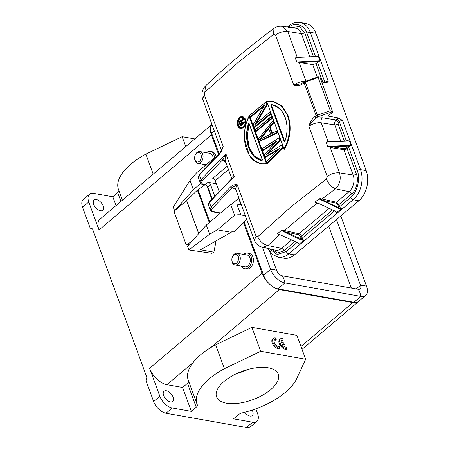 <?xml version="1.0" encoding="UTF-8"?>
<svg xmlns="http://www.w3.org/2000/svg" width="450" height="450" viewBox="0 0 450 450"><rect width="100%" height="100%" fill="white"/><g stroke="black" fill="none" stroke-linecap="round" stroke-linejoin="round"><path stroke-width="0.67" d="M122.406 200.194L118.446 189.371A53.719 24.789 -20.1 0 1 145.879 154.108L182.154 136.676L194.816 138.921M182.154 136.676L185.777 146.571M198.776 233.578L186.688 200.548L197.432 190.131A3.662 1.688 159.9 0 1 198.017 189.653L204.941 184.809M174.825 210.943L173.211 207.242L190.001 180.529L193.354 189.686L174.555 210.904M188.848 249.964L209.655 234.236L206.303 225.084L187.504 246.302L188.848 249.964L211.888 253.305L213.902 252.157L200.498 249.784L231.188 232.307L217.35 229.86L234.596 215.257A11.723 5.411 -20.1 0 1 240.84 214.931L245.379 215.736M187.785 244.727L188.111 245.616M188.758 244.884A2.441 1.693 100 0 1 188.567 244.868L186.834 244.564A2.441 1.693 -80 0 0 188.01 244.192L189.191 244.401M190.001 180.529L196.504 172.901L213.756 158.299L213.992 158.957M209.655 234.236L217.35 229.86M206.303 225.084L230.653 204.48A11.723 5.411 -20.1 0 1 236.897 204.148L241.436 204.953M193.354 189.686L200.768 183.414M213.756 158.299A11.723 5.411 -20.1 0 1 214.858 158.085M216.124 240.885L213.902 252.157M246.763 219.516L234.332 231.418L232.599 231.109L231.188 232.307M230.653 204.48L234.596 215.257M219.161 191.441L215.229 180.697A2.441 1.339 49.9 0 0 212.766 178.346L227.244 166.174M214.74 196.104L210.544 184.635A2.441 1.339 -130.1 0 0 208.074 182.289L216.366 183.797M288.422 27.141A2.441 1.339 49.9 0 1 288.686 25.976C292.247 23.018 296.066 21.859 300.139 22.5L305.826 23.529A21.977 15.322 100.3 0 1 315.962 33.328L366.21 170.64A21.977 15.322 100.3 0 1 358.847 200.773L294.469 254.903A21.977 15.322 100.3 0 1 283.843 258.216L278.162 257.181A21.977 15.322 100.3 0 0 288.787 253.868L294.469 254.903M342.585 120.583A2.441 1.125 159.9 0 0 339.3 121.584A2.441 1.339 49.9 0 0 336.836 119.239L336.015 119.931L322.369 117.776L316.26 118.013L314.927 116.544C312.03 118.862 310.022 122.124 308.902 126.332C310.877 123.227 313.329 120.454 316.26 118.013L317.661 116.882L316.198 115.779L317.424 115.217L317.661 116.882L331.808 111.938L332.752 112.106L328.061 116.049L338.856 118.007L342.585 120.583L360.523 169.611A21.977 15.322 100.3 0 1 353.16 199.738L288.787 253.868A2.441 1.339 49.9 0 1 286.318 251.522L277.267 254.531L269.336 248.85M315.962 33.328L310.275 32.299L328.219 81.321L326.863 82.761L321.75 82.046M334.519 210.994L302.181 238.185A2.441 1.339 49.9 0 0 303.874 240.227L299.031 244.299A2.441 1.339 -130.1 0 1 297.585 242.792M358.847 200.773L353.16 199.738A2.441 1.339 -130.1 0 1 350.696 197.393L339.683 206.657A2.441 1.339 49.9 0 0 341.376 208.693L336.532 212.771A2.441 1.339 -130.1 0 1 335.087 211.264M341.376 208.699L339.199 207.945L338.692 206.955A0.731 0.337 159.9 0 0 339.683 206.657L338.918 204.57L351.495 193.995C356.31 190.654 358.999 179.651 356.383 173.993L347.113 148.663L348.716 147.319A0.731 0.399 49.9 0 0 347.979 146.616L351.028 145.266L349.363 146.886A2.441 1.125 159.9 0 0 348.716 147.319L357.238 170.612C360.748 178.194 357.148 192.921 350.696 197.393M347.124 140.878L347.057 140.58L349.464 140.996L346.956 140.963M318.465 76.759L319.871 76.916L332.752 112.106M317.334 77.153L312.756 64.642L315.996 63.636L320.046 60.851L318.482 56.582L317.469 56.402M299.126 244.26L298.147 242.871L277.599 233.646L281.588 230.299L285.548 232.684L301.433 240.109L303.834 240.3M303.874 240.227L285.812 232.048L285.548 232.684M301.433 240.109L301.697 239.473L301.191 238.489A0.731 0.337 159.9 0 0 302.181 238.185L301.416 236.098L332.432 210.021M335.52 211.416L336.628 212.726M335.863 211.781L336.532 212.771M335.289 211.23L319.764 203.912L335.649 211.337M341.336 208.772L338.934 208.581L318.971 198.866L314.989 202.213L319.764 203.912M323.049 201.156L323.314 200.52L339.199 207.945L338.934 208.581M298.018 242.944L298.311 243.253L298.147 242.871M298.339 243.281L299.031 244.299M297.793 242.758L280.012 234.731M356.383 173.993A2.441 1.125 -20.1 0 1 353.143 174.999L343.873 149.676A0.731 0.501 99 0 1 344.109 148.669L332.544 146.841A0.731 0.501 -81 0 0 332.314 147.847L327.662 146.407L332.544 146.841L348.817 146.047L349.363 146.886M340.768 141.193L334.828 124.959C334.367 123.013 334.761 121.337 336.015 119.931L338.479 122.276L338.068 123.947C337.663 124.487 336.583 124.824 334.834 124.959L321.21 122.811A9.765 4.506 159.9 0 0 308.902 126.332L327.218 176.372C331.279 173.644 335.379 172.468 339.519 172.851L353.143 174.999A12.144 8.466 -79.7 0 1 349.071 191.655A2.441 1.339 49.9 0 1 351.495 193.995M331.808 111.938L330.311 110.717L317.424 115.217L305.291 82.063L304.785 81.686M314.927 116.544L316.198 115.779L304.104 82.733L302.923 83.739L303.384 82.817M318.932 76.742L318.178 77.558L330.311 110.717M305.286 82.063L304.104 82.733L304.2 81.872M304.296 81.821L301.123 83.807L293.788 85.039C296.679 86.158 299.723 85.731 302.923 83.739M260.038 38.981L260.848 38.582M314.989 202.213L316.429 202.905M316.507 202.928L317.143 203.068M318.471 203.535L315 202.376M318.971 198.866L320.181 198.619L336.493 202.23L349.071 191.655L335.486 188.803C331.571 187.161 328.551 183.876 326.43 178.954L290.261 207.45L257.738 236.711C259.948 241.554 263.368 244.507 267.986 245.554L262.305 247.303M321.227 200.149L321.508 199.766L319.466 198.754M336.234 203.231A0.731 0.501 101.9 0 1 336.493 202.23L338.918 204.57A0.731 0.337 -20.1 0 1 337.933 204.868L336.234 203.231L323.314 200.52L321.519 199.766L321.817 199.148M283.736 231.159L281.903 230.203L282.392 230.074L298.991 233.764A2.441 1.339 49.9 0 1 301.416 236.098A0.731 0.337 -20.1 0 1 300.431 236.402L298.733 234.765L285.812 232.048L283.742 231.159L283.455 231.491M281.903 230.203L281.588 230.299M277.599 233.646L277.847 234.208L279.472 234.748L267.986 245.554L281.571 248.411L291.589 239.991M277.689 233.882L279.973 234.692M330.683 141.756L326.098 142.138L328.039 141.469L330.007 141.542A0.731 0.501 -81 0 0 330.098 141.711M328.933 141.767L328.039 141.469L321.21 122.811A3.662 2.498 -81 0 1 322.369 117.776M312.756 64.642L296.769 61.988L320.046 60.851M318.482 56.582L296.786 57.409M297.27 57.386L287.786 31.472C283.646 31.089 279.54 32.265 275.479 34.993L273.544 34.436L237.409 63.039L204.851 92.188L204.328 94.821L202.612 98.865L221.428 150.283L223.194 146.385L221.496 150.469M254.419 240.412L256.061 236.199L257.738 236.711M344.109 148.669L346.376 147.96L347.979 146.616M330.261 146.683L330.165 147.274L339.536 172.884C341.179 179.139 339.829 184.444 335.486 188.803L321.683 199.254M271.716 249.373L277.571 253.035L283.995 250.746A2.441 1.339 49.9 0 0 281.571 248.411A12.144 8.466 -79.7 0 1 275.484 250.2L260.792 246.763M327.218 176.377L326.43 178.954M280.507 140.113L280.159 140.051L279.264 137.616L279.011 137.891L279.619 137.678L280.507 140.113L268.706 152.859M313.425 56.599L304.644 32.614A2.441 1.125 -20.1 0 1 301.404 33.621L287.786 31.472L282.24 26.353M204.851 92.188L205.554 85.877C226.024 66.313 248.828 47.137 273.96 28.356L273.544 34.436M220.59 212.996L213.559 211.719A1.221 0.849 -79.7 0 1 212.968 211.905C211.854 211.86 210.938 211.202 210.212 209.936L211.168 207.203A563.962 260.252 -20.1 0 1 231.131 186.407A1.221 0.765 45.3 0 0 232.447 187.504L237.189 184.629L235.491 188.713L254.362 240.283M273.043 101.458L282.009 106.099L288.118 115.684C291.668 126.759 290.531 137.886 284.715 149.068L284.366 149.006C286.802 145.254 289.406 136.271 289.592 132.278C290.132 125.668 289.519 120.116 287.758 115.622L281.565 105.947L272.678 101.396L266.76 101.559C275.243 99.726 284.175 106.217 287.443 115.712C289.018 118.851 289.62 124.358 289.254 132.244C288.624 138.094 286.892 143.629 284.062 148.843M266.383 163.53L266.715 163.423L249.126 116.156L249.761 116.212L267.058 163.485L266.906 163.862L261.444 163.868M266.906 163.862L266.389 163.53L266.715 163.423L266.563 163.794L261.101 163.811L253.946 160.431L249.148 154.778L244.575 139.292M246.493 122.642L249.058 116.297M249.57 115.504L266.141 101.734L266.484 101.796L267.486 104.529L267.137 104.468L255.566 123.958L269.921 112.073L270.934 113.957L254.025 127.671M267.486 104.529L256.376 123.221M266.136 101.728L265.882 102.032L266.136 101.728L267.137 104.468L266.76 104.428L254.689 124.796A564.694 260.589 -20.1 0 1 269.668 112.371L269.916 112.073L270.591 113.895L270.186 113.788A564.694 260.589 159.9 0 0 254.093 127.164L253.215 124.768L264.864 104.692A564.694 260.589 159.9 0 0 250.307 116.826L249.789 115.408A564.694 260.589 -20.1 0 1 265.882 102.032L266.76 104.428M263.773 106.358L250.746 117.253L250.307 116.826L250.397 117.191M253.074 124.987L264.313 105.576L250.262 117.309M270.934 113.957L254.531 127.592L254.093 127.164L254.183 127.53M254.914 130.101L271.828 116.392L272.492 118.215L255.583 131.923M272.492 118.215L255.741 131.788L255.127 130.005L271.474 116.331L272.149 118.153L271.744 118.046A564.694 260.589 159.9 0 0 255.651 131.422L255.741 131.788M271.479 116.331L271.226 116.629L271.744 118.046M277.836 132.812L276.817 130.928L276.553 131.186L277.166 130.989L277.836 132.812L259.301 141.519L259.228 141.199L259.301 141.519L277.493 132.75L277.071 132.593L259.228 141.199L258.412 139.089L272.807 120.938L273.319 122.344L269.499 127.029L271.845 133.436L276.553 131.186L277.071 132.593M272.109 133.178L276.823 130.928M258.272 139.275L273.043 120.589L274.05 122.473L270.231 127.159L272.379 133.026M270.231 127.159L269.499 127.029M274.05 122.473L273.707 122.411L269.887 127.097L272.098 133.149M273.032 120.589L272.807 120.938L273.032 120.589L273.707 122.411L273.319 122.344M261.973 148.821L279.011 137.891L279.771 139.967L280.159 140.051L267.727 153.495L281.942 144.917L283.179 147.414L282.831 147.347L267.165 163.581M261.804 148.933L279.27 137.616M275.001 142.813L262.986 150.705L262.041 148.888M275.94 141.924L262.642 150.643L262.558 150.3L276.857 140.946L264.167 154.862M264.088 155.031L275.805 142.014M277.701 150.03L265.438 157.399L265.089 157.337L264.246 154.918L276.857 140.946M266.535 161.713L278.477 149.31L265.089 157.337L265.005 156.999L279.546 148.303L266.614 161.556M283.179 147.414L267.66 163.479L266.698 161.612L279.546 148.303M281.942 144.917L282.831 147.347L282.437 147.263L267.216 163.029L267.317 163.417M242.916 116.533L245.689 119.25C246.594 122.529 245.959 125.331 243.782 127.642L240.947 128.588M243.439 127.581L243.18 127.35C243.101 128.711 237.561 128.284 237.825 125.668C236.222 124.014 238.826 117.326 239.608 117.585L242.578 116.477L245.351 119.188C246.324 122.13 245.689 124.926 243.439 127.581L240.39 128.469L237.847 125.814L237.482 121.956M231.131 186.407C232.886 184.989 234.906 184.393 237.189 184.629L256.061 236.199M205.414 184.894L203.507 184.258C201.42 183.718 201.071 182.565 202.477 180.793L222.401 160.042L226.024 154.114C225.124 157.281 224.927 159.66 225.439 161.241L231.547 177.93C231.261 177.007 232.2 176.67 234.366 176.901L231.114 179.359L209.537 201.741A1.221 0.81 42.3 0 0 209.453 202.528L211.168 207.203A1.221 0.81 42.3 0 0 212.524 208.26L232.447 187.504L235.907 189.855A2.441 1.738 -78.3 0 0 235.884 189.849M204.328 94.821L223.194 146.385C222.232 149.766 220.956 152.393 219.369 154.266A1.221 0.765 -134.7 0 1 219.459 153.478L199.491 174.279A1.221 0.81 42.3 0 0 199.406 175.061L201.116 179.741A563.962 260.252 -20.1 0 1 226.024 154.114L234.366 176.901A563.962 260.252 159.9 0 0 209.453 202.528A7.324 3.381 159.9 0 0 208.502 205.256L210.212 209.936M266.389 163.53C258.261 165.392 250.042 159.086 246.724 149.552C245.177 146.407 244.457 140.884 244.558 132.969C244.98 127.001 246.493 121.433 249.086 116.258L249.418 116.151M254.689 124.796L269.82 112.106M270.186 113.788L269.668 112.371L269.916 112.073M264.864 104.692L264.488 105.176M253.181 124.796L254.076 127.237M279.771 139.967L266.451 154.401L281.852 144.934M266.451 154.401L281.936 144.917L281.678 145.187L282.437 147.263M264.201 154.901L264.994 157.067M243.18 127.35C247.95 123.547 244.164 113.203 239.608 117.585L239.715 117.411M238.084 119.779L239.597 117.517M225.849 162.371A2.441 1.738 -78.3 0 0 225.833 162.388L222.401 160.042C223.83 159.671 224.843 160.071 225.439 161.241M271.294 104.614C283.972 105.879 291.116 125.263 284.811 141.553L284.164 141.654L270.883 105.356L271.294 104.614L271.969 104.985C284.164 106.588 290.908 125.663 284.749 141.508L284.602 141.671M248.496 123.581L249.109 123.469L262.384 159.744L262.007 160.493C250.082 159.339 243 139.995 248.496 123.581L249.109 123.469L262.356 159.773M270.675 134.123L259.346 139.708L268.487 128.138L270.675 134.123L268.487 128.138L268.588 128.559L259.909 139.269M239.648 117.686C244.142 113.406 247.753 123.486 243.146 127.249C238.697 131.541 235.086 121.461 239.648 117.686L239.901 117.922L242.471 117.073L244.963 119.52L245.267 120.712M212.175 198.866L207.81 186.936L207.067 186.261M270.883 105.356L271.423 104.895C277.751 106.037 282.369 110.261 285.278 117.568C287.809 125.117 287.657 133.099 284.822 141.514L284.164 141.654M284.822 141.514L284.49 141.559L271.204 105.261L271.558 105.328L271.761 104.957L271.423 104.895M249.171 123.75L248.828 123.688C243.394 139.911 250.431 159.148 262.221 160.279L262.007 160.493M270.697 133.982L259.346 139.708M243.129 127.176L240.705 127.918M242.421 117.067C245.509 117.034 246.437 124.599 243.163 127.091L240.66 127.913L238.236 125.483C237.414 122.518 237.971 119.998 239.906 117.917M244.204 125.933L243.146 127.249M210.544 184.635L207.81 186.936L205.341 184.59L208.074 182.289M284.771 141.441L271.558 105.328M249.143 123.829L247.337 135.911L249.171 147.33L254.301 155.942L261.776 160.206M260.567 139.202L268.931 128.621M243.017 117.242L240.249 117.979C238.343 120.088 237.786 122.608 238.567 125.544L241.251 127.952M241.268 120.746L242.899 117.945L243.242 118.007L243.534 118.817L242.044 121.348L242.646 122.985M242.415 123.244L244.243 121.635L244.845 122.389L240.761 125.994L240.317 125.573L240.412 125.933L244.496 122.327L244.102 122.231L240.317 125.573L239.276 122.513L240.024 120.712A564.694 260.589 159.9 0 0 239.726 120.977L239.586 121.168M240.919 120.437L241.616 120.808M242.044 121.348L241.318 121.252L242.674 118.344M243.534 118.817L243.191 118.755L241.701 121.286L242.404 123.199M242.691 118.322L241.116 121.039L240.683 120.651L241.279 120.746M239.372 123.036L239.276 122.513M244.845 122.389L244.249 121.635L244.102 122.226M242.899 117.951L243.197 118.755L242.814 118.716M244.243 121.635L243.996 121.939A564.694 260.589 -20.1 0 0 242.162 123.553L241.318 121.252M240.705 121.213L241.723 123.671L240.424 124.824L239.586 122.214L239.889 121.483L240.705 121.213M240.148 121.252L240.969 121.23M239.889 121.483L240.666 121.348M239.67 121.826L240.407 121.579M239.586 122.214L240.097 122.304L240.188 121.922M239.625 122.636L240.143 122.726L240.097 122.304M240.789 124.504L240.143 122.726M186.688 200.548A1.221 0.562 -20.1 0 1 186.615 200.61L175.5 210.015A2.441 1.693 -80 0 0 174.69 213.368L185.709 243.472A2.441 1.693 -80 0 0 186.834 244.564M193.466 239.569L188.01 244.192M255.853 408.836L257.597 413.601A12.206 6.739 -130.2 0 1 256.838 421.386A12.206 6.739 -130.2 0 1 252.675 422.241L233.561 418.854L238.455 414.709A4.883 2.256 -20.1 0 1 242.376 412.836A53.719 24.789 159.9 0 0 296.837 378.439L305.662 359.257L260.691 351.287L224.415 368.724A53.719 24.789 159.9 0 0 196.982 403.982A53.719 24.789 159.9 0 0 197.347 404.859A4.883 2.256 -20.1 0 1 197.381 404.944A4.883 2.256 -20.1 0 1 196.251 407.233L191.357 411.379L172.243 407.993A12.206 6.739 -130.2 0 1 159.868 396.293L153.653 401.552L146.025 380.7L146.835 377.353L92.492 228.853L90.191 228.133L82.558 207.281A12.206 6.739 -130.2 0 1 83.323 199.496L89.539 194.231A12.206 6.739 -130.2 0 1 93.707 193.382L112.815 196.768L117.714 192.623A4.883 2.256 159.9 0 0 118.907 190.626M256.838 421.386L250.622 426.651A12.206 6.739 -130.2 0 1 246.454 427.5L166.022 413.252A12.206 6.739 -130.2 0 1 153.653 401.552M244.671 412.284A6.716 3.707 49.8 0 0 250.009 416.059A6.716 3.707 49.8 0 0 252.298 415.592A6.716 3.707 49.8 0 0 252.174 410.108M359.235 300.892A17.094 9.433 -130.2 0 1 358.706 301.41A17.094 9.433 -130.2 0 1 352.873 302.603L279.36 289.581A17.094 9.433 -130.2 0 1 262.046 273.195L149.636 368.319L159.868 396.293M96.367 199.558A6.716 3.707 -130.2 0 1 102.381 204.345A6.716 3.707 -130.2 0 1 102.752 210.279A6.716 3.707 -130.2 0 1 100.462 210.746A6.716 3.707 -130.2 0 1 94.455 205.965A6.716 3.707 -130.2 0 1 94.078 200.031A6.716 3.707 -130.2 0 1 96.367 199.558M82.558 207.281L88.779 202.022A12.206 6.739 -130.2 0 1 89.539 194.231M216.09 156.836A7.937 5.513 -80 0 0 215.679 155.244A7.937 5.513 -80 0 0 212.012 151.706L210.279 151.397A7.937 5.513 100 0 1 213.947 154.941A7.937 5.513 100 0 1 214.498 158.147M88.779 202.022L99.011 229.989L211.421 134.871L218.559 154.373M243.546 222.643L262.046 273.195M244.732 268.74L246.465 269.044A7.937 5.513 -80 0 0 252.18 265.41A7.937 5.513 -80 0 0 252.9 256.956A7.937 5.513 -80 0 0 249.232 253.417L247.506 253.114A7.937 5.513 100 0 1 251.167 256.652A7.937 5.513 100 0 1 250.447 265.106A7.937 5.513 100 0 1 244.732 268.74A7.937 5.513 100 0 1 241.509 266.186M166.348 390.78A6.716 3.707 -130.2 0 1 172.356 395.561A6.716 3.707 -130.2 0 1 172.732 401.496A6.716 3.707 -130.2 0 1 170.438 401.968A6.716 3.707 -130.2 0 1 164.43 397.181A6.716 3.707 -130.2 0 1 164.053 391.247A6.716 3.707 -130.2 0 1 166.348 390.78M226.524 403.211A32.839 15.154 -20.1 0 1 216.585 396.81A32.839 15.154 -20.1 0 1 232.352 375.806A32.839 15.154 -20.1 0 1 268.335 367.83A32.839 15.154 -20.1 0 1 278.269 374.237A32.839 15.154 -20.1 0 1 262.507 395.241A32.839 15.154 -20.1 0 1 226.524 403.211M149.636 368.319A17.094 9.433 49.8 0 0 166.956 384.705L193.072 362.599C197.179 357.238 203.085 352.243 210.774 347.619A53.719 24.789 -20.1 0 1 215.668 344.818L251.944 327.386L296.916 335.351L305.662 359.257M340.808 215.938L366.593 286.386A14.164 7.819 -130.2 0 1 365.704 295.419A14.164 7.819 -130.2 0 1 360.877 296.404L284.94 282.954A14.164 7.819 -130.2 0 1 270.591 269.381L262.53 247.354M211.421 134.871A17.094 9.433 -130.2 0 1 211.978 124.464M211.961 124.414L100.08 219.088A17.094 9.433 49.8 0 0 99.011 229.989M145.879 154.108L153.203 174.133M112.815 196.768L116.044 205.583M166.956 384.705L182.61 387.478L191.357 411.379M212.001 124.515A14.164 7.819 49.8 0 0 211.579 133.088L219.15 153.782M244.142 222.064L263.616 275.282A14.164 7.819 49.8 0 0 277.965 288.861L353.902 302.31A14.164 7.819 49.8 0 0 358.729 301.32L365.704 295.419M205.099 165.628A7.937 5.513 100 0 1 204.289 164.475M224.415 368.724L215.668 344.818M193.072 362.599A53.719 24.789 159.9 0 0 188.235 380.081L196.982 403.982M251.944 327.386L260.691 351.287M287.021 348.739L286.239 349.397A6.103 3.369 -130.2 0 1 280.282 345.493A6.103 3.369 -130.2 0 1 279.63 339.598L280.406 338.94A6.103 3.369 -130.2 0 1 281.869 338.456L282.583 338.535L283.258 340.082A4.264 2.351 49.8 0 0 281.604 340.341A4.264 2.351 49.8 0 0 281.199 342.608L283.607 342.793L284.282 344.346L281.874 344.16A4.264 2.351 49.8 0 0 286.335 347.169L287.021 348.739A6.103 3.369 -130.2 0 1 281.064 344.835A6.103 3.369 -130.2 0 1 280.406 338.94M283.258 340.082L282.482 340.74A4.264 2.351 49.8 0 0 281.284 340.746M284.282 344.346L283.506 345.004L282.403 344.919M279.99 348.204L279.214 348.863A6.103 3.369 -130.2 0 1 273.257 344.959A6.103 3.369 -130.2 0 1 272.599 339.064L273.375 338.406A6.103 3.369 -130.2 0 1 274.843 337.928L275.558 338.001L276.227 339.548A4.264 2.351 49.8 0 0 274.573 339.806A4.264 2.351 49.8 0 0 274.86 343.654A4.264 2.351 49.8 0 0 278.764 346.635L279.309 346.635L279.99 348.204A6.103 3.369 -130.2 0 1 274.033 344.301A6.103 3.369 -130.2 0 1 273.375 338.406M276.227 339.548L275.451 340.206A4.264 2.351 49.8 0 0 274.252 340.211M182.61 387.478L187.504 383.332A4.883 2.256 159.9 0 0 188.696 381.336M236.593 373.629A32.839 15.154 159.9 0 0 248.023 369.444M336.482 219.578L360.534 285.311A5.614 3.099 -130.2 0 1 360.186 288.894A5.614 3.099 -130.2 0 1 358.267 289.288L282.336 275.839A5.614 3.099 -130.2 0 1 276.643 270.45L269.741 251.595M243.596 254.402A7.937 5.513 100 0 1 247.506 253.114M235.041 265.039L245.076 266.816A5.979 4.157 -80 0 0 249.384 264.077A5.979 4.157 -80 0 0 249.924 257.704A5.979 4.157 -80 0 0 247.162 255.032L237.127 253.26A5.979 4.157 100 0 1 239.895 255.926A5.979 4.157 100 0 1 239.349 262.299A5.979 4.157 100 0 1 235.041 265.039A5.979 4.157 100 0 1 232.279 262.373A5.979 4.157 100 0 1 231.862 259.982L231.862 259.661A4.759 3.308 100 0 1 232.296 257.214A4.759 3.308 100 0 1 235.333 254.289A4.759 3.308 100 0 1 238.252 256.433A4.759 3.308 100 0 1 236.672 262.963A4.759 3.308 100 0 1 232.189 261.562A4.759 3.308 100 0 1 231.862 259.661M206.376 152.691A7.937 5.513 100 0 1 210.279 151.397M213.109 158.844A5.979 4.157 -80 0 0 212.704 155.993A5.979 4.157 -80 0 0 209.942 153.321L199.907 151.549A5.979 4.157 100 0 1 202.674 154.215A5.979 4.157 100 0 1 202.129 160.588A5.979 4.157 100 0 1 197.82 163.328A5.979 4.157 100 0 1 195.058 160.661A5.979 4.157 100 0 1 194.642 158.271L194.642 157.95A4.759 3.308 100 0 1 195.075 155.503A4.759 3.308 100 0 1 198.112 152.578A4.759 3.308 100 0 1 201.032 154.721A4.759 3.308 100 0 1 199.451 161.252A4.759 3.308 100 0 1 194.968 159.846A4.759 3.308 100 0 1 194.642 157.95M328.68 226.136L351.343 288.056M195.075 155.503L195.188 155.199A5.979 4.157 100 0 1 199.907 151.549M232.296 257.214L232.408 256.911A5.979 4.157 100 0 1 237.127 253.26M238.871 197.944L231.795 204.255M213.559 211.719C211.466 211.179 211.123 210.026 212.524 208.26M236.897 204.148L240.84 214.931M366.21 170.64L360.523 169.611A2.441 1.125 159.9 0 0 357.238 170.612M300.139 22.5A21.977 15.322 100.3 0 1 310.275 32.299A2.441 1.125 159.9 0 0 306.99 33.3L315.484 56.498M297.017 242.528L286.318 251.522M338.479 122.276L339.3 121.584L346.376 140.918M346.539 140.906A2.441 1.125 -20.1 0 1 347.057 140.58M349.464 140.996L351.028 145.266L327.662 146.407L326.098 142.138L349.464 140.996M336.836 119.239L338.856 118.007M325.029 82.642A2.441 1.339 49.9 0 0 324.934 82.322A2.441 1.125 -20.1 0 1 328.219 81.321M317.599 62.286L324.934 82.322L324.636 82.569M288.534 27.534C294.457 21.606 304.605 24.778 306.99 33.3M283.995 250.746L294.93 241.549M344.317 141.019L338.068 123.947M305.162 82.108L318.178 77.558M275.479 34.993L293.788 85.039A9.765 4.506 -20.1 0 1 305.145 81.416M295.206 57.712L296.769 61.988M304.644 32.614L299.391 26.544L291.943 27.501M322.808 82.237L315.996 63.636M300.431 236.402L301.191 238.489M298.733 234.765A0.731 0.501 101.9 0 1 298.991 233.764L329.091 208.457M338.692 206.955L337.933 204.868M332.314 147.847L343.873 149.676A2.441 1.125 159.9 0 0 347.113 148.663A0.731 0.399 49.9 0 0 346.376 147.96M330.007 141.542L330.84 141.677M305.955 81.129L299.132 62.488M299.385 62.533L318.819 61.588M309.876 56.773L301.404 33.621A12.144 8.466 -79.7 0 0 295.588 28.17L282.127 26.229M232.976 203.164L233.269 203.963A2.441 1.125 -20.1 0 1 232.599 203.602M238.944 198.146L233.038 203.113A1.221 0.669 -130.1 0 1 232.622 203.197M317.137 203.085L283.742 231.159M280.969 235.063L279.968 234.703M241.037 204.885L238.663 198.388M233.303 204.053A1.221 0.849 100.3 0 0 233.269 203.963L233.618 204.03M284.029 148.882L266.76 101.559M266.715 163.423L267.058 163.485M250.29 116.899L249.744 115.403M255.634 131.496L255.088 129.999M259.206 141.261L258.412 139.089M262.541 150.368L261.996 148.871M267.199 163.102L266.648 161.589M202.477 180.793A1.221 0.81 -137.7 0 1 201.116 179.741A7.324 3.381 -20.1 0 0 200.166 182.469L198.45 177.795A7.324 3.381 159.9 0 1 199.406 175.061A563.962 260.252 159.9 0 1 219.369 154.266M284.237 149.321L266.586 101.087M248.912 115.785L266.563 164.002M200.166 182.469C200.886 183.741 201.803 184.399 202.916 184.438A1.221 0.849 -79.7 0 0 203.507 184.258M240.3 125.634L239.4 123.165M228.482 169.554L215.229 180.697M198.709 233.651L186.615 200.61M198.017 189.653L209.88 222.058M197.432 190.131L209.295 222.547M252.675 422.241L246.454 427.5M352.873 302.603L300.994 346.5M166.022 413.252L172.243 407.993M279.36 289.581L210.774 347.619M120.943 201.437L117.714 192.623M187.504 383.332L196.251 407.233M353.902 302.31L360.877 296.404A19.536 13.568 -80 0 0 359.876 292.59A19.536 13.568 -80 0 0 358.267 289.288M282.336 275.839A19.536 13.568 100 0 1 283.939 279.141A19.536 13.568 100 0 1 284.94 282.954L277.965 288.861M356.259 288.928L360.534 285.311A19.536 9.011 -20.1 0 1 366.593 286.386M211.579 133.088L214.296 130.793M263.616 275.282L270.591 269.381A19.536 9.011 -20.1 0 1 273.921 269.662A19.536 9.011 -20.1 0 1 276.643 270.45M288.686 25.976L287.471 27M267.969 248.546L272.233 254.312L278.162 257.181M347.676 140.85L347.085 140.996M304.841 81.523L318.606 76.714M316.339 202.877L319.511 203.979M279.141 234.467L280.029 234.72M328.882 141.773L347.856 140.844M304.92 81.495L304.245 81.866M296.741 57.409L317.503 56.396M282.291 26.359C279.259 25.914 276.491 26.578 273.988 28.344M254.374 240.306C255.87 243.996 258.559 246.302 262.434 247.23M205.504 85.933C202.095 89.691 201.133 93.999 202.618 98.865M272.993 101.447L272.678 101.391M284.001 148.961L284.529 149.181M261.411 163.856L261.309 163.839C251.353 161.218 248.912 155.486 245.863 147.133C244.479 142.144 244.074 136.845 244.648 131.231C244.929 128.374 245.768 122.861 249.047 116.173L249.649 116.106M261.444 163.873L261.101 163.811M240.913 128.576L240.587 128.52M219.459 153.478L221.619 149.839M199.491 174.279L198.45 177.795M233.038 203.113L232.543 203.49M266.889 101.351L272.115 101.301M266.833 101.368L266.698 101.677M266.04 101.762L249.677 115.363M250.296 117.056L249.688 115.408M264.504 105.131L253.136 124.746M254.07 127.373L253.131 124.802M255.015 129.96L271.378 116.364M255.628 131.631L255.032 130.005M259.206 141.401L258.368 139.112M276.744 130.939L272.031 133.189M258.351 139.084L272.931 120.639M279.18 137.638L261.917 148.821M262.541 150.519L261.934 148.871M264.988 157.213L264.156 154.929M267.199 163.243L266.602 161.623M242.584 116.483L239.625 117.433C236.661 120.004 236.25 127.147 240.39 128.469M209.537 201.741L208.502 205.256M231.114 179.359L231.547 177.941M202.916 184.438L205.335 184.877M211.821 199.249L207.096 186.345M261.731 160.2L262.215 160.279L262.327 159.857L249.013 123.519M259.942 139.252L270.585 134.01M270.546 134.044L268.481 128.402M207.101 186.351C207.146 185.867 206.567 185.377 205.357 184.882L205.357 184.882M242.724 118.103L241.132 120.853M240.384 120.409L240.097 120.521M240.064 120.538L239.726 120.836M239.709 120.859L239.513 121.174M239.501 121.196L239.293 121.809M239.293 121.826L239.209 122.468M239.209 122.496L239.327 123.109M240.294 125.769L239.327 123.126M244.136 121.674L242.308 123.283M212.968 211.905L220.303 213.232M358.706 301.41L302.04 349.358M206.083 164.79L197.82 163.328M242.949 116.539L242.578 116.471"/></g></svg>
